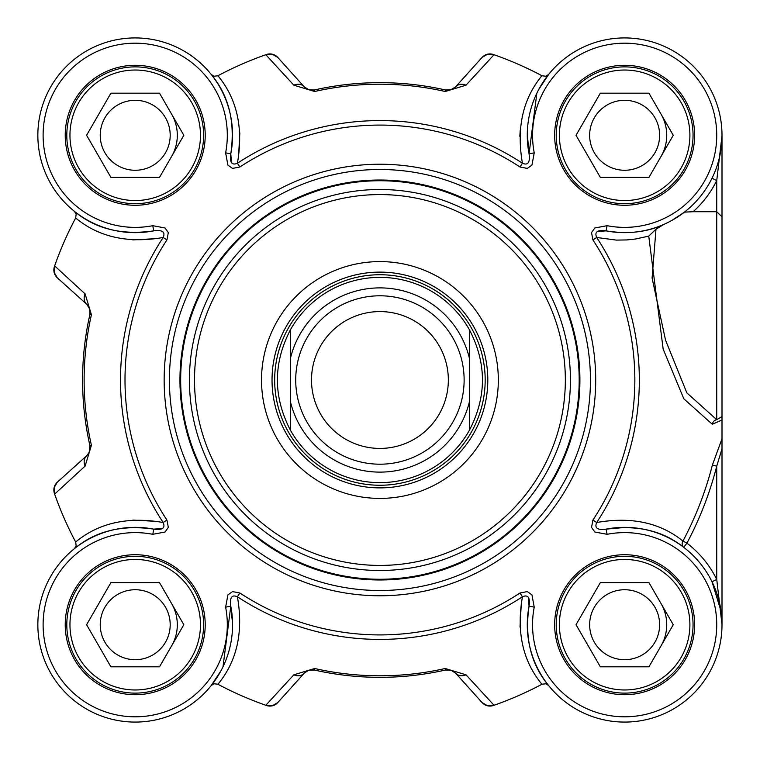 <?xml version="1.0" encoding="UTF-8"?>
<svg xmlns="http://www.w3.org/2000/svg" width="760" height="760" viewBox="0 0 760 760"><rect width="100%" height="100%" fill="white"/><g stroke="black" fill="none" stroke-linecap="round" stroke-linejoin="round"><path stroke-width="1.14" d="M290.462 401.859L290.462 430.274C273.049 396.758 273.049 363.242 290.462 329.726L290.462 401.859A92.093 92.093 0 0 0 469.395 401.859L469.395 329.726C486.799 363.242 486.799 396.758 469.395 430.274L469.395 401.859M290.462 430.274A102.619 102.619 0 0 0 469.395 430.274M469.395 329.726A102.619 102.619 0 0 0 290.462 329.726M379.924 464.198A84.198 84.198 0 0 0 452.846 337.896A84.198 84.198 0 0 0 307.002 337.896A84.198 84.198 0 0 0 379.924 464.198M379.924 448.419A68.419 68.419 0 0 0 439.175 345.791A68.419 68.419 0 0 0 320.673 345.791A68.419 68.419 0 0 0 379.924 448.419M379.924 485.25A105.251 105.251 0 0 0 471.077 327.37A105.251 105.251 0 0 0 288.772 327.37A105.251 105.251 0 0 0 379.924 485.25M648.945 93.186L673.255 135.29L648.945 177.384L600.333 177.384L576.023 135.29L600.333 93.186L648.945 93.186M589.656 135.29A34.979 34.979 0 0 0 624.644 170.268A34.979 34.979 0 0 0 659.623 135.29A34.979 34.979 0 0 0 624.644 100.301A34.979 34.979 0 0 0 589.656 135.29M689.899 135.29A65.255 65.255 0 0 1 624.644 200.545A65.255 65.255 0 0 1 559.379 135.29A65.255 65.255 0 0 1 624.644 70.024A65.255 65.255 0 0 1 689.899 135.29A65.255 65.255 0 0 1 592.011 191.795A65.255 65.255 0 0 1 592.011 78.774A65.255 65.255 0 0 1 689.899 135.29M693.053 135.29A68.419 68.419 0 0 0 590.434 76.038A68.419 68.419 0 0 0 590.434 194.531A68.419 68.419 0 0 0 693.053 135.29M159.514 93.186L183.825 135.29L159.514 177.384L110.903 177.384L86.593 135.29L110.903 93.186L159.514 93.186M100.234 135.29A34.979 34.979 0 0 0 135.214 170.268A34.979 34.979 0 0 0 170.192 135.29A34.979 34.979 0 0 0 135.214 100.301A34.979 34.979 0 0 0 100.234 135.29M200.469 135.29A65.255 65.255 0 0 1 135.214 200.545A65.255 65.255 0 0 1 69.958 135.29A65.255 65.255 0 0 1 135.214 70.024A65.255 65.255 0 0 1 200.469 135.29A65.255 65.255 0 0 1 102.581 191.795A65.255 65.255 0 0 1 102.581 78.774A65.255 65.255 0 0 1 200.469 135.29M203.623 135.29A68.419 68.419 0 0 0 101.004 76.038A68.419 68.419 0 0 0 101.004 194.531A68.419 68.419 0 0 0 203.623 135.29M159.514 582.616L183.825 624.711L159.514 666.814L110.903 666.814L86.593 624.711L110.903 582.616L159.514 582.616M100.234 624.711A34.979 34.979 0 0 0 135.214 659.699A34.979 34.979 0 0 0 170.192 624.711A34.979 34.979 0 0 0 135.214 589.731A34.979 34.979 0 0 0 100.234 624.711M200.469 624.711A65.255 65.255 0 0 1 135.214 689.975A65.255 65.255 0 0 1 69.958 624.711A65.255 65.255 0 0 1 135.214 559.455A65.255 65.255 0 0 1 200.469 624.711A65.255 65.255 0 0 1 102.581 681.226A65.255 65.255 0 0 1 102.581 568.204A65.255 65.255 0 0 1 200.469 624.711M203.623 624.711A68.419 68.419 0 0 0 101.004 565.468A68.419 68.419 0 0 0 101.004 683.962A68.419 68.419 0 0 0 203.623 624.711M648.945 582.616L673.255 624.711L648.945 666.814L600.333 666.814L576.023 624.711L600.333 582.616L648.945 582.616M589.656 624.711A34.979 34.979 0 0 0 624.644 659.699A34.979 34.979 0 0 0 659.623 624.711A34.979 34.979 0 0 0 624.644 589.731A34.979 34.979 0 0 0 589.656 624.711M689.899 624.711A65.255 65.255 0 0 1 624.644 689.975A65.255 65.255 0 0 1 559.379 624.711A65.255 65.255 0 0 1 624.644 559.455A65.255 65.255 0 0 1 689.899 624.711A65.255 65.255 0 0 1 592.011 681.226A65.255 65.255 0 0 1 592.011 568.204A65.255 65.255 0 0 1 689.899 624.711M693.053 624.711A68.419 68.419 0 0 0 590.434 565.468A68.419 68.419 0 0 0 590.434 683.962A68.419 68.419 0 0 0 693.053 624.711M722 624.625L722 548.406M722 463.572L722 387.6M166.924 239.941L163.172 237.481A259.407 259.407 0 0 0 163.172 522.519L166.924 520.058A254.923 254.923 0 0 1 166.924 239.941L168.331 232.607L165.024 227.981L152.76 225.691A92.093 92.093 0 0 1 43.301 141.17A92.093 92.093 0 0 1 141.094 43.377A92.093 92.093 0 0 1 225.625 152.836L230.784 153.833A97.356 97.356 0 0 0 141.427 38.123A97.356 97.356 0 0 0 38.047 141.502A97.356 97.356 0 0 0 153.767 230.859C121.942 235.467 95.484 228.94 74.366 211.289L74.499 211.403M239.875 593L237.405 596.752A259.407 259.407 0 0 0 522.443 596.752L519.982 593A254.923 254.923 0 0 1 239.875 593L232.531 591.593L227.905 594.899L225.625 607.164A92.093 92.093 0 0 1 141.094 716.623A92.093 92.093 0 0 1 43.301 618.83A92.093 92.093 0 0 1 152.76 534.308L153.767 529.14L162.668 528.447M217.93 75.734L217.806 75.8A344.707 344.707 0 0 1 265.829 54.729A344.707 344.707 0 0 0 217.93 75.734C237.063 98.895 243.561 128.07 237.405 163.248L239.875 167A254.923 254.923 0 0 1 519.982 167L522.443 163.248A259.407 259.407 0 0 0 237.405 163.248C231.828 165.614 229.624 162.478 230.784 153.833L231.477 162.735M592.923 520.058L596.676 522.519A259.407 259.407 0 0 0 596.676 237.481L592.923 239.941A254.923 254.923 0 0 1 592.923 520.058L591.527 527.392L594.833 532.019L607.088 534.308A92.093 92.093 0 0 1 716.547 618.83A92.093 92.093 0 0 1 618.754 716.623A92.093 92.093 0 0 1 534.232 607.164L529.064 606.167L528.371 597.265M519.982 167L527.317 168.406L531.943 165.1L534.232 152.836A92.093 92.093 0 0 1 618.754 43.377A92.093 92.093 0 0 1 716.547 141.17A92.093 92.093 0 0 1 607.088 225.691L606.091 230.859L597.189 231.553M541.928 684.266L542.051 684.2A344.707 344.707 0 0 1 494.028 705.27A344.707 344.707 0 0 0 541.928 684.266C522.785 661.105 516.297 631.931 522.452 596.752C528.019 594.386 530.223 597.521 529.064 606.167A97.356 97.356 0 0 0 618.422 721.876A97.356 97.356 0 0 0 721.8 618.497A97.356 97.356 0 0 0 606.091 529.14A97.356 97.356 0 0 1 626.145 527.364L606.091 529.131C597.436 530.281 594.301 528.077 596.676 522.519C631.237 516.439 660.003 522.614 682.955 541.044A5.263 4.474 -52.6 0 0 683.725 547.333L686.926 543.153L682.955 541.044A343.168 343.168 0 0 0 712.386 465.044L716.737 466.155L722 448.818L722 135.489M520.001 627.086L521.389 601.872M527.269 623.875L527.278 625.461M527.288 133.779L529.055 153.833C530.204 162.488 528 165.623 522.443 163.248C516.297 128.107 522.785 98.933 541.928 75.734A344.707 344.707 0 0 0 494.028 54.729A344.707 344.707 0 0 1 542.051 75.8L541.928 75.734M519.831 136.344L520.23 130.178M232.579 623.875L230.793 606.167C229.643 597.512 231.847 594.377 237.405 596.752C243.561 631.892 237.063 661.067 217.93 684.266L217.93 684.266A344.707 344.707 0 0 0 265.829 705.27A344.707 344.707 0 0 1 217.806 684.2L213.94 683.772L211.223 685.558L221.236 670.311M239.846 132.915L238.469 158.127M232.579 136.125L232.56 133.779M132.839 520.077L158.052 521.455M136.049 527.345L134.463 527.345A286.292 286.292 0 0 0 134.472 527.355M134.472 232.645A286.292 286.292 0 0 0 134.463 232.655L136.059 232.655M158.052 238.545L132.762 239.913M493.401 54.511A344.707 344.707 0 0 1 494.028 54.729L487.635 54.178L482.115 57.399A10.526 10.526 0 0 1 493.401 54.511M265.829 54.729A344.707 344.707 0 0 1 266.456 54.511A10.526 10.526 0 0 1 277.742 57.399L272.223 54.178L265.829 54.729L293.835 85.186A10.526 8.711 -42 0 1 304.18 86.763A10.526 10.526 0 0 0 308.313 89.576M88.901 307.069A10.526 10.526 0 0 0 86.688 304.247A10.526 8.711 -48 0 1 85.111 293.911L54.654 265.895L54.102 272.289L57.332 277.818A10.526 10.526 0 0 1 54.435 266.532A344.707 344.707 0 0 1 54.654 265.895A344.707 344.707 0 0 1 75.724 217.873L75.658 217.996C98.828 237.139 127.993 243.627 163.172 237.481C165.547 231.923 162.412 229.719 153.767 230.859L152.76 225.691M75.724 542.127L76.152 545.994L74.366 548.711C95.484 531.059 121.942 524.533 153.757 529.131C162.402 530.299 165.537 528.096 163.172 522.519C127.993 516.372 98.828 522.861 75.658 542.003L75.724 542.127A344.707 344.707 0 0 1 54.654 494.104A344.707 344.707 0 0 1 54.435 493.468A10.526 10.526 0 0 1 57.332 482.182L54.102 487.711L54.654 494.104L85.111 466.089A10.526 8.711 -132 0 1 86.688 455.753L86.688 455.753A10.526 10.526 0 0 0 86.716 455.724L89.157 452.399L86.735 455.705M494.028 705.27A344.707 344.707 0 0 1 493.401 705.489L494.028 705.27L466.013 674.813A10.526 8.711 138 0 1 455.677 673.236L455.648 673.208A10.526 10.526 0 0 0 455.648 673.208L482.115 702.601L487.635 705.822L493.401 705.489A10.526 10.526 0 0 1 482.115 702.601M309.387 670.092L308.873 670.234M277.742 702.601A10.526 10.526 0 0 1 266.456 705.489L272.223 705.822L277.742 702.601L304.503 672.894L308.674 670.301L314.317 670.016A10.526 10.526 0 0 0 314.288 670.006M57.332 277.818L86.688 304.247L89.68 308.93L90.022 313.851M85.111 466.089L91.418 445.265A295.801 295.801 0 0 1 91.418 314.735L89.908 314.393A10.526 10.526 0 0 0 89.927 314.327M308.854 89.756L306.992 88.977L310.194 90.088L313.776 90.098M310.033 90.06A10.526 10.526 0 0 0 311.885 90.25M293.835 85.186L314.659 91.495A295.801 295.801 0 0 1 445.189 91.495L445.531 89.984L451.24 89.67L455.677 86.763L450.993 89.756L445.531 89.984A10.526 10.526 0 0 0 445.607 90.003M452.855 88.977A10.526 10.526 0 0 0 455.677 86.763A10.526 8.711 42 0 1 466.013 85.186L494.028 54.729M722 448.818L722 624.711A97.356 97.356 0 0 1 548.635 685.558C530.983 664.439 524.457 637.982 529.055 606.167M266.456 705.489A344.707 344.707 0 0 1 265.829 705.27L266.456 705.489M722 216.457L722 232.645M487.806 380A107.882 107.882 0 0 1 325.983 473.433A107.882 107.882 0 0 1 325.983 286.567A107.882 107.882 0 0 1 487.806 380M498.332 380A118.408 118.408 0 0 0 320.72 277.457A118.408 118.408 0 0 0 320.72 482.543A118.408 118.408 0 0 0 498.332 380M590.434 380A210.511 210.511 0 0 1 274.673 562.305A210.511 210.511 0 0 1 274.673 197.695A210.511 210.511 0 0 1 590.434 380A210.511 210.511 0 0 0 274.673 197.695A210.511 210.511 0 0 0 274.673 562.305A210.511 210.511 0 0 0 590.434 380M694.63 135.29A69.996 69.996 0 0 1 589.646 195.899A69.996 69.996 0 0 1 589.646 74.67A69.996 69.996 0 0 1 694.63 135.29M694.63 624.711A69.996 69.996 0 0 1 589.646 685.33A69.996 69.996 0 0 1 589.646 564.1A69.996 69.996 0 0 1 694.63 624.711M205.209 624.711A69.996 69.996 0 0 1 100.215 685.33A69.996 69.996 0 0 1 100.215 564.1A69.996 69.996 0 0 1 205.209 624.711M205.209 135.29A69.996 69.996 0 0 1 100.215 195.899A69.996 69.996 0 0 1 100.215 74.67A69.996 69.996 0 0 1 205.209 135.29M672.077 220.305L684.428 212.125L693.111 211.726A102.619 102.619 0 0 0 716.737 180.557L712.015 178.239M722 216.857L716.737 211.726L716.737 180.557L722 135.689M693.111 211.726L716.737 211.726L716.737 419.71L686.841 392.844L665.57 340.224L652.089 278.084L655.984 229.216L648.745 236.113L663.157 349.087L683.819 398.791L712.281 424.26A5.263 4.455 110.2 0 1 716.737 419.71L722 416.527M153.767 529.14A97.356 97.356 0 0 0 38.047 618.497A97.356 97.356 0 0 0 141.427 721.876A97.356 97.356 0 0 0 230.784 606.167L225.625 607.164M722 438.767L712.386 465.044M648.745 236.113L635.721 238.972L626.99 239.932L616.426 240.103L596.676 237.481C594.311 231.905 597.445 229.7 606.091 230.859A97.356 97.356 0 0 0 721.8 141.502A97.356 97.356 0 0 0 618.422 38.123A97.356 97.356 0 0 0 529.064 153.833L534.232 152.836M683.725 547.333C662.919 530.689 637.042 524.619 606.091 529.131L607.088 534.308M655.984 229.216L663.832 224.409C647.197 232.237 627.95 234.393 606.091 230.869M712.281 424.26L722 419.995M529.055 153.833L536.855 93.176M538.621 89.689L548.635 74.442L545.917 76.228L542.051 75.8M721.088 611.41L712.015 581.761L716.737 579.443A102.619 102.619 0 0 0 686.926 543.153A347.652 347.652 0 0 0 716.737 466.155L716.737 579.443L722 624.549M722 624.711L722 623.447M542.051 684.2L545.917 683.772L548.635 685.558M217.806 75.8L213.94 76.228L211.223 74.442C228.864 95.561 235.391 122.018 230.793 153.833M230.793 606.167L222.993 666.824M74.366 211.289L76.152 214.006L75.724 217.873M466.013 674.813L445.189 668.505A295.801 295.801 0 0 1 314.659 668.505L293.835 674.813L265.829 705.27M445.189 91.495L466.013 85.186M482.115 57.399L455.677 86.763M451.24 89.67L445.531 89.984A297.341 297.341 0 0 0 314.317 89.984L308.902 89.775L304.18 86.763L277.742 57.399M91.418 314.735L85.111 293.911M90.013 310.27L89.908 314.393A297.341 297.341 0 0 0 89.908 445.607L89.157 452.399M86.688 455.753L57.332 482.182M304.18 673.236A10.526 8.711 -138 0 1 293.835 674.813M314.659 668.505L314.317 670.016A297.341 297.341 0 0 0 445.531 670.016L451.24 670.329L455.677 673.236M75.658 217.996A344.707 344.707 0 0 0 54.654 265.895M54.654 494.104A344.707 344.707 0 0 0 75.658 542.003M579.908 380A199.984 199.984 0 0 0 279.937 206.815A199.984 199.984 0 0 0 279.937 553.185A199.984 199.984 0 0 0 579.908 380A199.984 199.984 0 0 0 279.937 206.815A199.984 199.984 0 0 0 279.937 553.185A199.984 199.984 0 0 0 579.908 380M177.308 624.711A42.104 42.104 0 0 0 171.674 603.668A42.104 42.104 0 0 1 171.674 645.762A42.104 42.104 0 0 0 177.308 624.711M666.739 624.711A42.104 42.104 0 0 0 661.105 603.668A42.104 42.104 0 0 1 661.105 645.762A42.104 42.104 0 0 0 666.739 624.711M177.308 135.29A42.104 42.104 0 0 0 171.674 114.237A42.104 42.104 0 0 1 171.674 156.332A42.104 42.104 0 0 0 177.308 135.29M666.739 135.29A42.104 42.104 0 0 0 661.105 114.237A42.104 42.104 0 0 1 661.105 156.332A42.104 42.104 0 0 0 666.739 135.29M290.462 358.14A92.093 92.093 0 0 1 469.395 358.14M565.345 380A185.421 185.421 0 0 0 287.213 219.421A185.421 185.421 0 0 0 287.213 540.578A185.421 185.421 0 0 0 565.345 380M595.697 380A215.773 215.773 0 0 0 272.042 193.135A215.773 215.773 0 0 0 272.042 566.865A215.773 215.773 0 0 0 595.697 380M152.76 534.308L165.034 532.038L168.331 527.392L166.924 520.058M534.232 607.164L531.962 594.89L527.326 591.593L519.982 593M607.088 225.691L594.823 227.962L591.527 232.607L592.923 239.941M225.625 152.836L227.886 165.11L232.531 168.406L239.875 167M310.194 90.088L314.317 89.984L314.659 91.495M89.604 451.316L89.908 445.607L91.418 445.265M445.569 670.006L445.189 668.505M579.186 380A199.262 199.262 0 0 0 280.298 207.432A199.262 199.262 0 0 0 280.298 552.567A199.262 199.262 0 0 0 579.186 380M570.428 380A190.504 190.504 0 0 0 284.677 215.023A190.504 190.504 0 0 0 284.677 544.977A190.504 190.504 0 0 0 570.428 380M455.63 86.811L452.333 89.234M453.815 88.397L450.993 89.756M449.654 90.088L445.531 89.984M308.902 89.775L306.736 88.853M88.322 306.109L89.68 308.93M304.503 672.894L307.486 670.785M308.674 670.301L314.317 670.016M445.531 670.016L451.24 670.329M452.333 670.767L455.63 673.189"/></g></svg>
